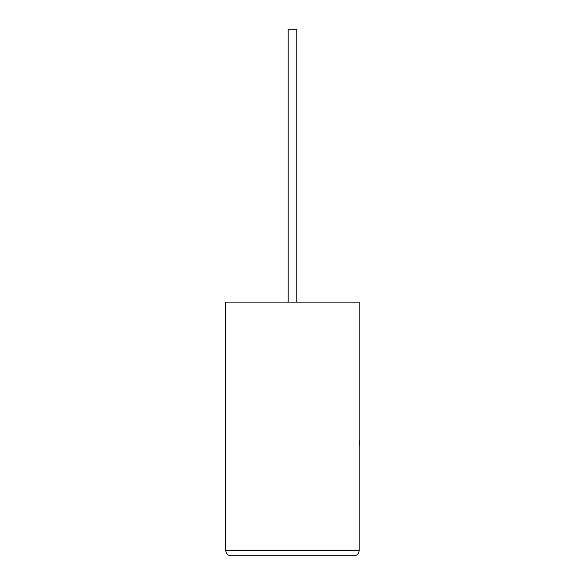 <?xml version="1.0" encoding="UTF-8"?>
<svg xmlns="http://www.w3.org/2000/svg" width="585" height="585" viewBox="0 0 585 585"><rect width="100%" height="100%" fill="white"/><g stroke="black" fill="none" stroke-linecap="round" stroke-linejoin="round"><path stroke-width="0.88" d="M296.77 302.101L296.77 29.25L288.178 29.25L288.178 302.101M354.115 555.75C357.164 555.428 358.854 553.746 359.168 550.697L359.168 302.101L225.781 302.101L225.781 550.697L359.168 550.697C358.854 553.746 357.164 555.428 354.115 555.75L230.834 555.75C227.784 555.428 226.102 553.746 225.781 550.697C226.102 553.746 227.784 555.428 230.834 555.75M359.168 440.746L359.168 411.248M359.219 440.746L359.168 447.803"/></g></svg>
